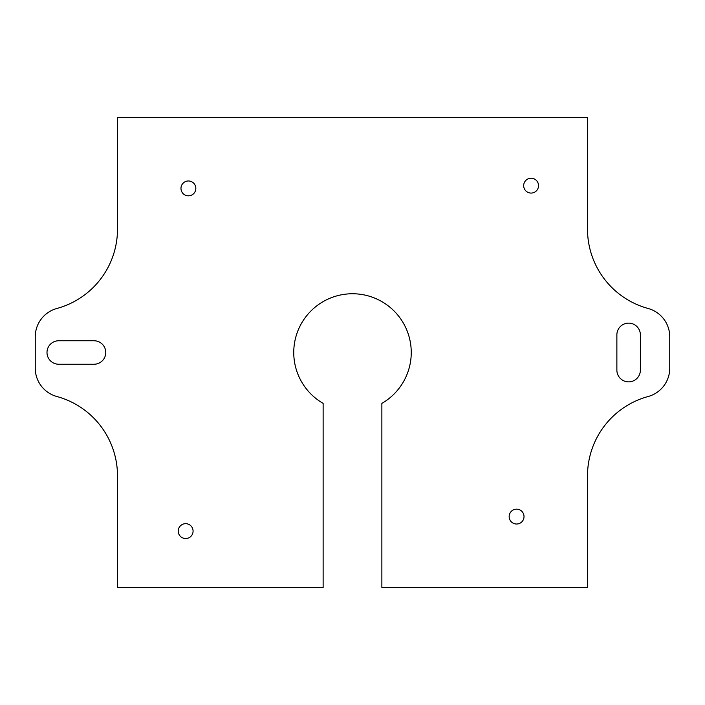 <?xml version="1.0" encoding="UTF-8"?>
<svg xmlns="http://www.w3.org/2000/svg" width="705" height="705" viewBox="0 0 705 705"><rect width="100%" height="100%" fill="white"/><g stroke="black" fill="none" stroke-linecap="round" stroke-linejoin="round"><path stroke-width="1.06" d="M648.106 308.473A29.372 29.372 0 0 1 669.75 336.814L669.75 368.186A29.372 29.372 0 0 1 648.106 396.527A82.247 82.247 0 0 0 587.503 475.875L587.503 587.503L381.872 587.503L381.872 403.383A58.753 58.753 0 0 0 397.505 314.738A58.753 58.753 0 0 0 307.495 314.738A58.753 58.753 0 0 0 323.128 403.383L323.128 587.503L117.497 587.503L117.497 475.875A82.247 82.247 0 0 0 56.894 396.527A29.372 29.372 0 0 1 35.25 368.186L35.25 336.814A29.372 29.372 0 0 1 56.894 308.473A82.247 82.247 0 0 0 117.497 229.125L117.497 117.497L587.503 117.497L587.503 229.125A82.247 82.247 0 0 0 648.106 308.473M616.875 334.875A11.747 11.747 0 0 1 628.622 323.128A11.747 11.747 0 0 1 640.378 334.875L640.378 370.125A11.747 11.747 0 0 1 628.622 381.872A11.747 11.747 0 0 1 616.875 370.125L616.875 334.875M94.003 340.753A11.747 11.747 0 0 1 105.75 352.5A11.747 11.747 0 0 1 94.003 364.247L58.753 364.247A11.747 11.747 0 0 1 46.997 352.5A11.747 11.747 0 0 1 58.753 340.753L94.003 340.753M509.16 516.589A7.429 7.429 0 0 1 520.308 510.156A7.429 7.429 0 0 1 520.308 523.022A7.429 7.429 0 0 1 509.16 516.589M180.974 188.402A7.429 7.429 0 0 1 192.121 181.969A7.429 7.429 0 0 1 192.121 194.836A7.429 7.429 0 0 1 180.974 188.402M523.674 185.653A7.429 7.429 0 0 1 534.813 179.22A7.429 7.429 0 0 1 534.813 192.086A7.429 7.429 0 0 1 523.674 185.653M178.224 531.103A7.429 7.429 0 0 1 189.363 524.67A7.429 7.429 0 0 1 189.363 537.536A7.429 7.429 0 0 1 178.224 531.103"/></g></svg>
